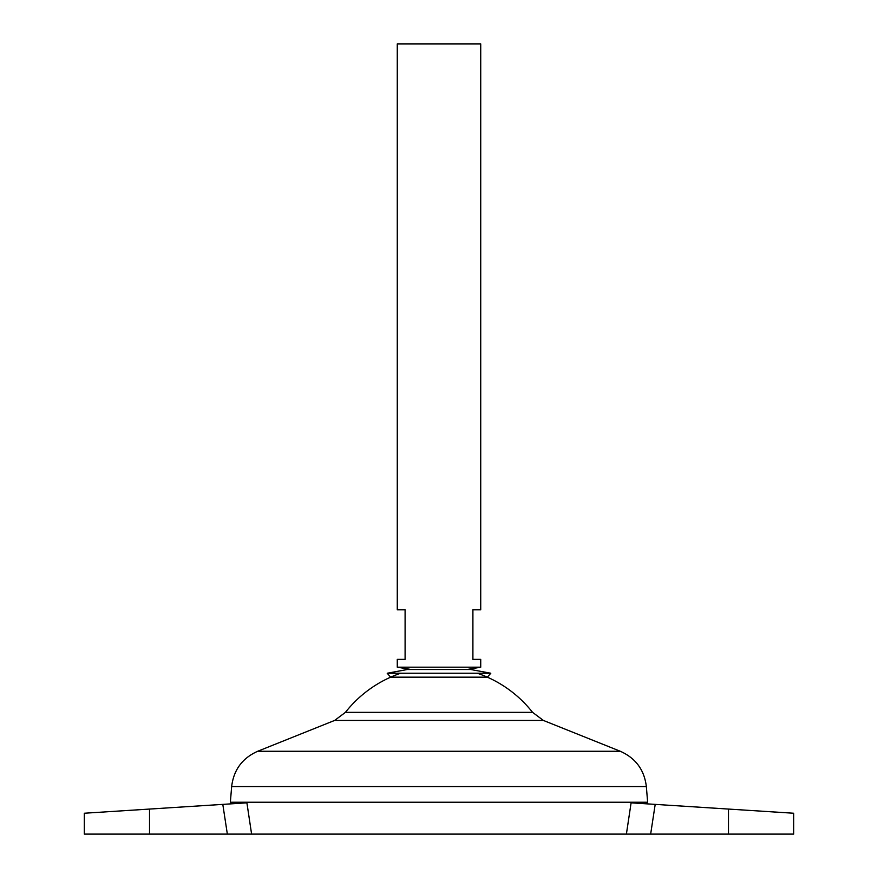<?xml version="1.0" encoding="UTF-8"?>
<svg xmlns="http://www.w3.org/2000/svg" width="878" height="878" viewBox="0 0 878 878"><rect width="100%" height="100%" fill="white"/><g stroke="black" fill="none" stroke-linecap="round" stroke-linejoin="round"><path stroke-width="1.32" d="M490.791 673.239L387.209 673.239L407.26 669.508L470.74 669.508L490.791 673.239L487.367 677.168L390.633 677.168L387.209 673.239M650.653 834.1L728.477 834.1L728.477 809.066L793.679 813.237L655.197 804.38L650.653 834.1L626.398 834.1L631.095 802.843L626.398 834.1L251.602 834.1L246.905 802.843L251.602 834.1L149.523 834.1L149.523 809.066L84.321 813.237L246.806 802.843M480.727 667.192L397.273 667.192L397.273 659.367L405.098 659.367L405.098 609.815L397.273 609.815L397.273 43.9L480.727 43.9L480.727 609.815L472.902 609.815L472.902 659.367L480.727 659.367L480.727 667.192L466.811 669.508L470.74 669.508M647.635 802.229L230.365 802.229L231.649 786.578L646.351 786.578L647.635 802.229M477.325 673.239A119.068 119.068 0 0 1 532.573 712.354L345.427 712.354L334.628 720.432L257.715 751.261C242.35 758.109 233.669 769.885 231.649 786.578M400.675 673.239A119.068 119.068 0 0 0 345.427 712.354M647.404 803.886L647.635 802.283L230.365 802.283L230.596 803.886M149.523 834.1L84.321 834.1L84.321 813.237M728.477 834.1L793.679 834.1L793.679 813.237M631.095 802.843L655.197 804.38M532.573 712.354L543.372 720.432L620.285 751.261L257.715 751.261M543.372 720.432L334.628 720.432M227.347 834.1L222.803 804.38M397.273 667.192L411.189 669.508L407.26 669.508M620.285 751.261C635.65 758.109 644.331 769.885 646.351 786.578"/></g></svg>
